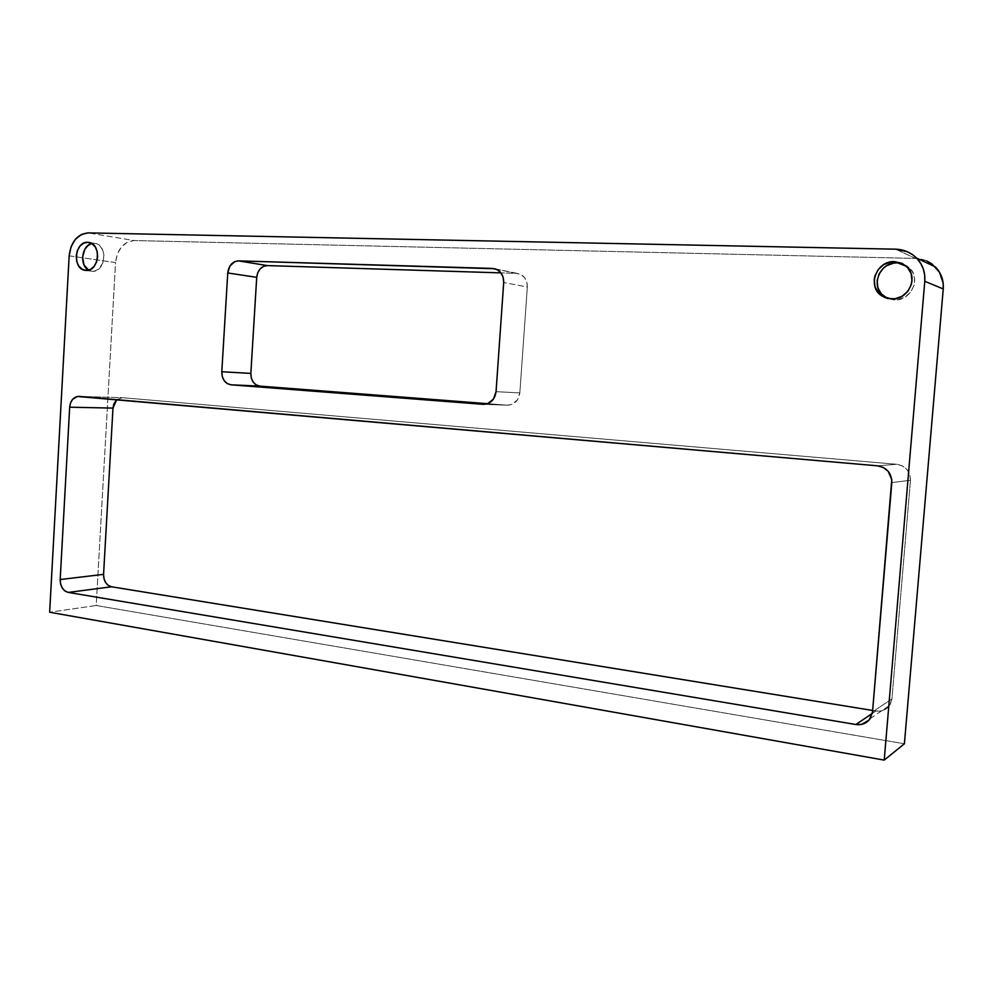 <?xml version="1.0" encoding="UTF-8"?>
<svg xmlns="http://www.w3.org/2000/svg" width="993" height="993" viewBox="0 0 993 993"><rect width="100%" height="100%" fill="white"/><g stroke="black" fill="none" stroke-linecap="round" stroke-linejoin="round"><path stroke-width="0.74" stroke-dasharray="4.96 3.72" d="M902.885 263.828L907.528 266.236L912.319 271.511L914.59 278.313L913.982 285.587L910.581 292.215L904.933 297.168L897.908 299.7L894.221 299.923L887.605 298.459L894.221 299.923C911.015 301.363 921.802 277.941 909.029 267.452L900.961 263.294M95.241 243.422C108.175 244.973 105.407 272.504 92.461 271.288L86.118 270.431L94.558 271.101L98.53 269.14L102.85 262.971L103.917 254.878L102.589 249.764L99.834 245.805L96.085 243.62L88.911 242.416M69.162 255.846L115.536 262.574L96.197 605.494L49.65 612.234L96.197 605.494L904.4 743.782L96.197 605.494L115.536 262.574L69.162 255.846M895.599 249.181L915.372 258.403L134.192 240.554L88.191 232.896L134.192 240.554L127.414 242.118L121.506 246.86L117.335 254.034L115.536 262.574C117.323 249.032 123.542 241.696 134.192 240.554L915.372 258.403L895.599 249.181M926.754 260.936L915.372 258.403C923.267 258.689 929.945 261.531 935.418 266.918M122.276 397.684L116.727 399.658L122.276 397.684L79.142 396.393L122.276 397.684L896.716 464.277L877.489 465.816L896.716 464.277L122.276 397.684M910.469 480.264C910.296 471.265 905.715 465.94 896.716 464.277L902.352 465.878L906.944 469.49L909.799 474.542L910.469 480.264L891.826 482.598L910.469 480.264L891.925 698.935L872.524 711.931L891.925 698.935L910.469 480.264M875.925 711C881.784 711.733 886.377 709.834 889.703 705.315L891.925 698.935L890.324 704.298L886.712 708.468L881.647 710.814L875.925 711L872.326 713.421L875.925 711L872.648 710.467L875.925 711M496.103 269.165L516.372 273.348L500.944 272.876L516.372 273.348L496.103 269.165M527.333 287.014C527.37 280.125 524.478 275.669 518.656 273.683L516.372 273.348L520.841 274.502L524.503 277.506L526.786 281.9L527.333 287.014L503.699 282.496L527.333 287.014L519.836 392.905L496.053 391.664L519.836 392.905L527.333 287.014M507.088 405.181L507.684 405.206C514.585 404.647 518.644 400.551 519.836 392.905L517.316 400.08L511.668 404.523L507.088 405.181L483.926 404.35L507.088 405.181L487.637 403.679L507.088 405.181M91.555 271.213L85.423 270.381M78.819 396.368L121.829 397.672M870.216 718.597L889.703 705.315M909.029 267.452L906.336 266.285M494.824 268.755L518.656 273.683M483.641 404.35L507.684 405.206"/><path stroke-width="1.49" d="M900.961 263.294L897.324 262.847C878.929 261.556 869.496 288.28 885.086 297.118L887.605 298.459L881.461 294.052L877.924 287.933L877.104 280.833L879.103 273.82L883.633 267.936L886.65 265.714L893.626 263.108L897.324 262.847L894.556 261.643L902.873 263.828M891.429 298.98L882.256 296.175C866.554 287.275 876.062 260.365 894.556 261.643L901.694 263.244L907.528 267.465L911.152 273.658L911.996 280.895L911.313 284.544L907.9 291.21L902.215 296.199L895.152 298.756L887.792 298.496L884.353 297.317L878.594 293.072L875.044 286.915L874.212 279.765L874.87 276.153L878.222 269.537L883.82 264.535L890.845 261.916L894.556 261.643L906.336 266.285C919.195 276.836 908.334 300.432 891.429 298.98M91.84 243.533C81.687 245.37 79.229 265.479 88.563 270.158L83.958 264.783L82.605 256.976L84.815 249.28L87.955 245.507L91.84 243.533M87.669 242.292L91.716 243.459L95.043 246.612L97.128 251.254L97.649 256.69L96.532 262.065L93.938 266.571L90.276 269.513L85.212 270.344C72.129 269.115 74.549 241.299 87.669 242.292L88.898 242.416C101.869 243.968 99.089 271.648 86.118 270.431L82.084 269.215L78.795 266.062L76.734 261.432L76.225 256.057L77.33 250.708L79.887 246.227L83.511 243.26L87.669 242.292M49.65 612.234L69.162 255.846L49.65 612.234L884.217 760.104L904.4 743.782L943.238 288.951L924.781 281.267L884.217 760.104L49.65 612.234M88.191 232.896L895.599 249.181L88.191 232.896L81.265 234.547L75.232 239.487L70.999 246.959L69.162 255.846C70.975 241.758 77.317 234.112 88.191 232.896M916.576 258.081L935.418 266.918C941.203 273.038 943.809 280.386 943.238 288.951L904.4 743.782L884.217 760.104L924.781 281.267L924.694 275.123L923.366 269.177L920.859 263.679L917.284 258.825L912.778 254.816L907.515 251.8L895.599 249.181C903.853 249.454 910.854 252.421 916.576 258.081C922.646 264.51 925.377 272.243 924.781 281.267L943.238 288.951L943.151 283.117L939.502 272.231L931.782 263.803L926.754 260.936M492.491 268.42L497.059 269.599L500.807 272.69L503.128 277.221L503.699 282.496L496.053 391.664L493.484 399.062L487.712 403.654L483.032 404.325L231.009 384.812L227.248 383.571L224.182 380.654L222.271 376.508L221.799 371.742L227.757 272.976L229.855 266.136L234.633 261.705L238.531 260.874L494.824 268.755C500.782 270.804 503.736 275.384 503.699 282.496L496.053 391.664C494.837 399.546 490.703 403.779 483.628 404.35L231.009 384.812C225.014 383.596 221.948 379.239 221.799 371.742L250.832 373.405C250.968 380.691 253.985 384.936 259.881 386.116L231.009 384.812L259.881 386.116L487.637 403.679L259.881 386.116L256.182 384.924L253.165 382.082L251.291 378.035L250.832 373.405L221.799 371.742L227.757 272.976L256.715 277.332L250.832 373.405L256.715 277.332L227.757 272.976C228.812 265.479 232.399 261.444 238.531 260.874L267.316 265.59C261.283 266.136 257.758 270.046 256.715 277.332L257.746 272.752L260.129 268.904L263.48 266.385L267.316 265.59L238.531 260.874L492.491 268.42M68.281 592.424L64.979 590.996L62.286 588.042L60.61 584.021L60.188 579.54L69.671 407.192L70.59 402.823L72.7 399.236L77.404 396.468L877.489 465.816L883.36 467.504L888.152 471.29L891.776 479.557L872.524 711.931L869.21 719.925L861.825 724.344L855.854 724.505L68.281 592.424L111.514 586.776L872.648 710.467L111.514 586.776L68.281 592.424C63.018 590.847 60.325 586.553 60.188 579.54L103.57 574.364C103.706 581.128 106.35 585.262 111.514 586.776L108.274 585.398L105.63 582.556L103.98 578.683L103.57 574.364L60.188 579.54L69.671 407.192C70.515 400.489 73.519 396.89 78.695 396.368L877.489 465.816C886.873 467.566 891.652 473.164 891.826 482.598L872.524 711.931L870.216 718.597C866.752 723.326 861.961 725.3 855.854 724.505L872.326 713.421L855.854 724.505L68.281 592.424M112.979 408.098L69.671 407.192L112.979 408.098L103.57 574.364L112.979 408.098L116.727 399.658L113.872 403.89L112.979 408.098M500.944 272.876L267.316 265.59L500.944 272.876M885.086 297.118L882.256 296.175"/></g></svg>
